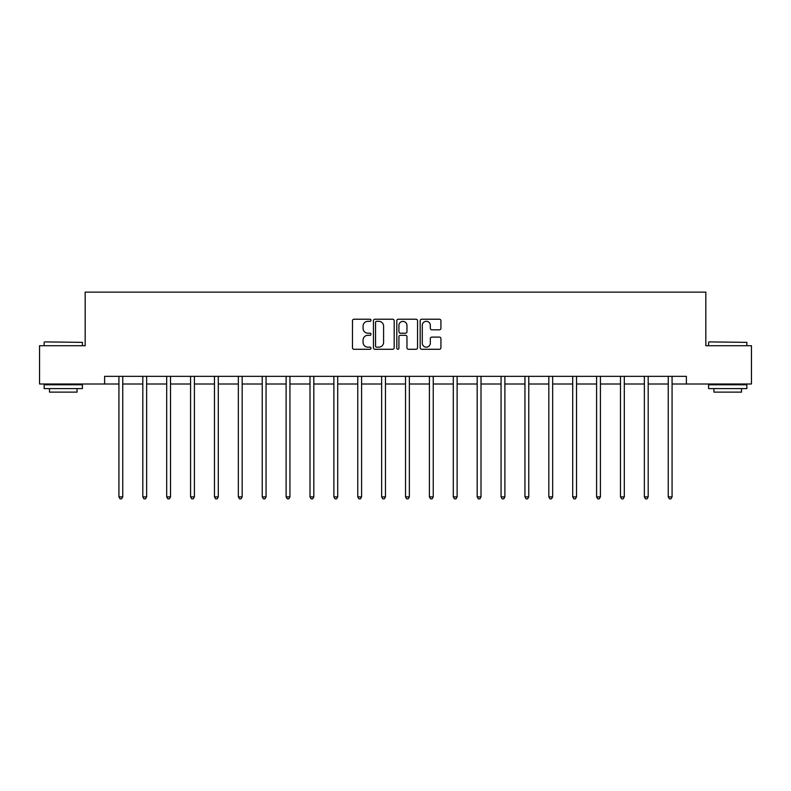 <?xml version="1.0" encoding="UTF-8"?>
<svg xmlns="http://www.w3.org/2000/svg" width="791" height="791" viewBox="0 0 791 791"><rect width="100%" height="100%" fill="white"/><g stroke="black" fill="none" stroke-linecap="round" stroke-linejoin="round"><path stroke-width="1.19" d="M371.009 320.266A1.048 1.048 0 0 0 369.951 319.218L353.982 319.218A1.503 1.503 0 0 0 352.479 320.721L352.479 347.773A1.503 1.503 0 0 0 353.982 349.276L369.951 349.276A1.048 1.048 0 0 0 371.009 348.218A1.048 1.048 0 0 0 369.951 347.17L367.884 347.17A4.805 4.805 0 0 1 363.079 342.365L363.079 340.11A4.805 4.805 0 0 1 367.884 335.295L369.951 335.295A1.048 1.048 0 0 0 371.009 334.247A1.048 1.048 0 0 0 369.951 333.199L367.884 333.199A4.805 4.805 0 0 1 363.079 328.384L363.079 326.129A4.805 4.805 0 0 1 367.884 321.324L369.951 321.324A1.048 1.048 0 0 0 371.009 320.266M439.42 329.817A1.503 1.503 0 0 0 440.923 328.314L440.923 320.721A1.503 1.503 0 0 0 439.42 319.218L421.682 319.218A1.503 1.503 0 0 0 420.179 320.721L420.179 347.773A1.503 1.503 0 0 0 421.682 349.276L439.42 349.276A1.503 1.503 0 0 0 440.923 347.773L440.923 338.607A1.503 1.503 0 0 0 439.42 337.104L431.827 337.104A1.503 1.503 0 0 0 430.324 338.607L430.324 343.146A4.024 4.024 0 0 1 426.309 347.17A4.024 4.024 0 0 1 422.285 343.146L422.285 325.338A4.024 4.024 0 0 1 426.309 321.324A4.024 4.024 0 0 1 430.324 325.338L430.324 328.314A1.503 1.503 0 0 0 431.827 329.817L439.42 329.817M104.62 384.001L39.55 384.001L39.55 345.726L85.171 345.726L85.171 292.146L705.829 292.146L705.829 345.726L751.45 345.726L751.45 384.001L686.38 384.001L686.38 376.348L104.62 376.348L104.62 384.001L118.927 384.001M394.185 320.721A1.503 1.503 0 0 0 392.682 319.218L374.954 319.218A1.503 1.503 0 0 0 373.451 320.721L373.451 347.773A1.503 1.503 0 0 0 374.954 349.276L392.682 349.276A1.503 1.503 0 0 0 394.185 347.773L394.185 320.721M398.318 319.218L416.046 319.218A1.503 1.503 0 0 1 417.549 320.721L417.549 347.773A1.503 1.503 0 0 1 416.046 349.276L408.463 349.276A1.503 1.503 0 0 1 406.96 347.773L406.96 336.798A1.503 1.503 0 0 0 405.457 335.295L400.424 335.295A1.503 1.503 0 0 0 398.921 336.798L398.921 348.218A1.048 1.048 0 0 1 397.863 349.276A1.048 1.048 0 0 1 396.815 348.218L396.815 320.721A1.503 1.503 0 0 1 398.318 319.218M122.753 384.001L142.815 384.001M146.642 384.001L166.693 384.001M170.52 384.001L190.582 384.001M194.408 384.001L214.46 384.001M218.286 384.001L238.348 384.001M242.175 384.001L262.226 384.001M266.053 384.001L286.115 384.001M289.941 384.001L309.993 384.001M313.819 384.001L333.881 384.001M337.708 384.001L357.759 384.001M361.586 384.001L381.648 384.001M385.474 384.001L405.526 384.001M409.352 384.001L429.414 384.001M433.241 384.001L453.292 384.001M457.119 384.001L477.181 384.001M481.007 384.001L501.059 384.001M504.885 384.001L524.947 384.001M528.774 384.001L548.825 384.001M552.652 384.001L572.714 384.001M576.54 384.001L596.592 384.001M600.418 384.001L620.48 384.001M624.307 384.001L644.358 384.001M648.185 384.001L668.247 384.001M672.073 384.001L686.38 384.001M376.605 321.324A1.048 1.048 0 0 0 375.547 322.372L375.547 346.122A1.048 1.048 0 0 0 376.605 347.17L378.78 347.17A4.805 4.805 0 0 0 383.595 342.365L383.595 326.129A4.805 4.805 0 0 0 378.78 321.324L376.605 321.324M406.96 325.417A4.024 4.024 0 0 0 402.935 321.393A4.024 4.024 0 0 0 398.921 325.417L398.921 331.696A1.503 1.503 0 0 0 400.424 333.199L405.457 333.199A1.503 1.503 0 0 0 406.96 331.696L406.96 325.417M122.961 376.348L122.872 376.575A1.533 1.533 0 0 0 122.753 377.139L122.753 496.867L118.927 496.867L118.927 377.139A1.533 1.533 0 0 0 118.818 376.575L118.729 376.348M122.753 496.867L121.606 498.854L120.084 498.854L118.927 496.867M44.603 341.9L82.412 342.365L44.603 341.9M63.28 388.599L44.148 388.599L44.148 384.772L82.412 384.772L82.412 388.599L63.28 388.599M77.063 388.599L77.063 392.118L49.497 392.118L49.497 388.599M709.043 341.9L746.852 342.365L709.043 341.9M727.72 388.599L708.588 388.599L708.588 384.772L746.852 384.772L746.852 388.599L727.72 388.599M741.503 388.599L741.503 392.118L713.937 392.118L713.937 388.599M146.839 376.348L146.75 376.575A1.533 1.533 0 0 0 146.642 377.139L146.642 496.867L142.815 496.867L142.815 377.139A1.533 1.533 0 0 0 142.706 376.575L142.617 376.348M146.642 496.867L145.495 498.854L143.962 498.854L142.815 496.867M170.727 376.348L170.638 376.575A1.533 1.533 0 0 0 170.52 377.139L170.52 496.867L166.693 496.867L166.693 377.139A1.533 1.533 0 0 0 166.585 376.575L166.496 376.348M170.52 496.867L169.373 498.854L167.84 498.854L166.693 496.867M194.606 376.348L194.517 376.575A1.533 1.533 0 0 0 194.408 377.139L194.408 496.867L190.582 496.867L190.582 377.139A1.533 1.533 0 0 0 190.473 376.575L190.384 376.348M194.408 496.867L193.261 498.854L191.729 498.854L190.582 496.867M218.494 376.348L218.405 376.575A1.533 1.533 0 0 0 218.286 377.139L218.286 496.867L214.46 496.867L214.46 377.139A1.533 1.533 0 0 0 214.351 376.575L214.262 376.348M218.286 496.867L217.139 498.854L215.607 498.854L214.46 496.867M242.372 376.348L242.283 376.575A1.533 1.533 0 0 0 242.175 377.139L242.175 496.867L238.348 496.867L238.348 377.139A1.533 1.533 0 0 0 238.239 376.575L238.14 376.348M242.175 496.867L241.028 498.854L239.495 498.854L238.348 496.867M266.26 376.348L266.171 376.575A1.533 1.533 0 0 0 266.053 377.139L266.053 496.867L262.226 496.867L262.226 377.139A1.533 1.533 0 0 0 262.118 376.575L262.029 376.348M266.053 496.867L264.906 498.854L263.373 498.854L262.226 496.867M290.139 376.348L290.05 376.575A1.533 1.533 0 0 0 289.941 377.139L289.941 496.867L286.115 496.867L286.115 377.139A1.533 1.533 0 0 0 286.006 376.575L285.907 376.348M289.941 496.867L288.794 498.854L287.262 498.854L286.115 496.867M314.027 376.348L313.938 376.575A1.533 1.533 0 0 0 313.819 377.139L313.819 496.867L309.993 496.867L309.993 377.139A1.533 1.533 0 0 0 309.884 376.575L309.795 376.348M313.819 496.867L312.672 498.854L311.14 498.854L309.993 496.867M337.905 376.348L337.816 376.575A1.533 1.533 0 0 0 337.708 377.139L337.708 496.867L333.881 496.867L333.881 377.139A1.533 1.533 0 0 0 333.772 376.575L333.673 376.348M337.708 496.867L336.561 498.854L335.028 498.854L333.881 496.867M361.794 376.348L361.705 376.575A1.533 1.533 0 0 0 361.586 377.139L361.586 496.867L357.759 496.867L357.759 377.139A1.533 1.533 0 0 0 357.651 376.575L357.562 376.348M361.586 496.867L360.439 498.854L358.906 498.854L357.759 496.867M385.672 376.348L385.583 376.575A1.533 1.533 0 0 0 385.474 377.139L385.474 496.867L381.648 496.867L381.648 377.139A1.533 1.533 0 0 0 381.539 376.575L381.44 376.348M385.474 496.867L384.327 498.854L382.795 498.854L381.648 496.867M409.56 376.348L409.461 376.575A1.533 1.533 0 0 0 409.352 377.139L409.352 496.867L405.526 496.867L405.526 377.139A1.533 1.533 0 0 0 405.417 376.575L405.328 376.348M409.352 496.867L408.205 498.854L406.673 498.854L405.526 496.867M433.438 376.348L433.349 376.575A1.533 1.533 0 0 0 433.241 377.139L433.241 496.867L429.414 496.867L429.414 377.139A1.533 1.533 0 0 0 429.295 376.575L429.206 376.348M433.241 496.867L432.094 498.854L430.561 498.854L429.414 496.867M457.327 376.348L457.228 376.575A1.533 1.533 0 0 0 457.119 377.139L457.119 496.867L453.292 496.867L453.292 377.139A1.533 1.533 0 0 0 453.184 376.575L453.095 376.348M457.119 496.867L455.972 498.854L454.439 498.854L453.292 496.867M481.205 376.348L481.116 376.575A1.533 1.533 0 0 0 481.007 377.139L481.007 496.867L477.181 496.867L477.181 377.139A1.533 1.533 0 0 0 477.062 376.575L476.973 376.348M481.007 496.867L479.86 498.854L478.328 498.854L477.181 496.867M505.093 376.348L504.994 376.575A1.533 1.533 0 0 0 504.885 377.139L504.885 496.867L501.059 496.867L501.059 377.139A1.533 1.533 0 0 0 500.95 376.575L500.861 376.348M504.885 496.867L503.738 498.854L502.206 498.854L501.059 496.867M528.971 376.348L528.882 376.575A1.533 1.533 0 0 0 528.774 377.139L528.774 496.867L524.947 496.867L524.947 377.139A1.533 1.533 0 0 0 524.828 376.575L524.74 376.348M528.774 496.867L527.627 498.854L526.094 498.854L524.947 496.867M552.86 376.348L552.761 376.575A1.533 1.533 0 0 0 552.652 377.139L552.652 496.867L548.825 496.867L548.825 377.139A1.533 1.533 0 0 0 548.717 376.575L548.628 376.348M552.652 496.867L551.505 498.854L549.972 498.854L548.825 496.867M576.738 376.348L576.649 376.575A1.533 1.533 0 0 0 576.54 377.139L576.54 496.867L572.714 496.867L572.714 377.139A1.533 1.533 0 0 0 572.595 376.575L572.506 376.348M576.54 496.867L575.393 498.854L573.861 498.854L572.714 496.867M600.616 376.348L600.527 376.575A1.533 1.533 0 0 0 600.418 377.139L600.418 496.867L596.592 496.867L596.592 377.139A1.533 1.533 0 0 0 596.483 376.575L596.394 376.348M600.418 496.867L599.271 498.854L597.739 498.854L596.592 496.867M624.504 376.348L624.415 376.575A1.533 1.533 0 0 0 624.307 377.139L624.307 496.867L620.48 496.867L620.48 377.139A1.533 1.533 0 0 0 620.362 376.575L620.273 376.348M624.307 496.867L623.16 498.854L621.627 498.854L620.48 496.867M648.383 376.348L648.294 376.575A1.533 1.533 0 0 0 648.185 377.139L648.185 496.867L644.358 496.867L644.358 377.139A1.533 1.533 0 0 0 644.25 376.575L644.161 376.348M648.185 496.867L647.038 498.854L645.505 498.854L644.358 496.867M672.271 376.348L672.182 376.575A1.533 1.533 0 0 0 672.073 377.139L672.073 496.867L668.247 496.867L668.247 377.139A1.533 1.533 0 0 0 668.128 376.575L668.039 376.348M672.073 496.867L670.916 498.854L669.394 498.854L668.247 496.867M44.148 345.726L44.148 342.365M52.868 384.772L52.868 384.001M73.692 384.772L73.692 384.001M82.412 345.726L82.412 342.365M708.588 345.726L708.588 342.365M717.308 384.772L717.308 384.001M738.132 384.772L738.132 384.001M746.852 345.726L746.852 342.365"/></g></svg>
